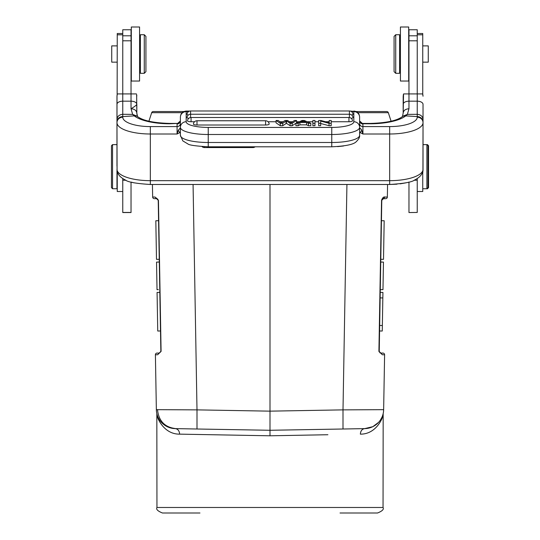 <?xml version="1.0" encoding="UTF-8"?>
<svg xmlns="http://www.w3.org/2000/svg" width="540" height="540" viewBox="0 0 540 540"><rect width="100%" height="100%" fill="white"/><g stroke="black" fill="none" stroke-linecap="round" stroke-linejoin="round"><path stroke-width="0.81" d="M139.577 81.041L139.577 27L131.308 27L131.308 81.041L139.577 81.041L131.308 81.041M408.692 28.62L408.692 81.041L400.424 81.041L400.424 27L408.692 27L408.692 28.62M157.639 354.76L159.206 353.079L157.059 353.079A1.654 1.654 0 0 0 155.405 354.76L157.639 354.76L161.089 351.398L158.22 200.293L160.859 351.392L159.206 353.079L160.859 351.392L158.22 200.293L156.566 198.666L154.305 198.666L156.566 198.666L155.007 197.046L157.856 199.28M158.166 199.908L158.22 200.279M160.859 351.392L158.45 200.293L161.089 351.398L158.45 200.293L155.007 197.046L152.651 197.039A1.654 1.654 0 0 0 154.305 198.666A1.654 1.654 0 0 1 152.651 197.039L152.429 184.484L152.651 197.039M155.405 354.76L156.357 409.664A19.298 19.298 0 0 0 175.325 428.625L170.944 428.045L175.325 428.625L270 430.279L270 435.794L327.901 434.734M196.999 429.01L196.999 409.874L156.357 409.664A19.298 19.298 0 0 0 175.325 428.625L179.219 428.699M391.095 121.223L388.314 112.678L391.095 121.223M182.176 112.678L151.686 112.678L148.905 121.223L151.686 112.678A1.654 1.654 0 0 1 153.259 111.537A1.654 1.654 0 0 0 151.686 112.678A1.654 1.654 0 0 1 153.259 111.537L183.91 111.537L186.179 111.071L186.179 121.743A22.059 5.677 180 0 0 208.238 127.42L331.763 127.42A22.059 5.677 180 0 0 353.822 121.743A5.792 5.596 0 0 1 359.613 127.339L359.613 135.331A27.851 7.168 0 0 1 331.763 142.493L331.763 134.501L208.238 134.501A27.851 7.168 180 0 1 180.387 127.339L180.387 135.331A27.851 7.168 0 0 0 188.528 140.393A27.851 7.168 0 0 0 208.238 142.493L331.763 142.493L331.763 146.799L208.238 146.799L208.238 127.42M386.741 111.537L356.089 111.537L386.741 111.537A1.654 1.654 0 0 1 388.314 112.678A1.654 1.654 0 0 0 386.741 111.537A1.654 1.654 0 0 1 388.314 112.678L357.824 112.678M199.962 513L162.466 513C157.727 511.11 155.885 509.274 156.951 507.485L383.049 507.485C384.115 509.274 382.273 511.11 377.534 513L340.038 513M360.369 434.14C375.638 434.383 382.846 418.635 383.049 414.72C382.84 418.561 375.732 434.363 360.369 434.14C360.619 430.853 362.057 429.017 364.675 428.625L329.798 429.239M212.099 434.734L179.631 434.14C164.363 434.383 157.154 418.635 156.951 414.72C157.16 418.561 164.268 434.363 179.631 434.14L270 435.794M179.631 434.14C179.381 430.853 177.944 429.01 175.325 428.625L270 430.279L364.675 428.625L369.056 428.045A19.298 19.298 0 0 1 364.682 428.625L270 430.279L270 411.149L343.001 409.874L343.001 429.01M167.157 426.654L161.447 422.388M159.455 419.823L158.018 417.163M157.127 414.727L156.917 413.951M156.816 413.525L157.133 414.754M158.031 417.184L159.469 419.843M161.46 422.408L164.025 424.73M167.204 426.681L170.275 427.862M212.099 429.273L175.325 428.625L212.099 429.273M372.843 426.654L378.554 422.388A19.298 19.298 0 0 0 383.643 409.664L343.001 409.874L346.93 184.484M380.545 419.823L381.983 417.163M382.874 414.727L383.123 413.788M383.184 413.525L382.867 414.754M381.969 417.184L380.531 419.843M378.54 422.408L375.975 424.73A19.298 19.298 0 0 0 378.54 422.408A19.298 19.298 0 0 1 375.975 424.73M372.803 426.681A19.298 19.298 0 0 1 369.056 428.045A19.298 19.298 0 0 0 372.803 426.681L364.675 428.625A19.298 19.298 0 0 0 383.643 409.664L384.601 354.753L383.643 409.664A19.298 19.298 0 0 1 378.554 422.388M387.572 184.484L387.349 197.039L384.993 197.046C383.69 196.587 382.543 197.667 381.55 200.293L378.911 351.398L382.361 354.76L384.601 354.753L382.361 354.76L380.795 353.079L379.924 352.829M157.059 353.079L159.206 353.079M159.253 259.301L158.578 220.705L155.824 220.752L156.492 259.349L159.253 259.301M160.502 330.98L159.827 292.383L157.072 292.43L157.748 331.027L160.502 330.98M159.779 289.629L159.3 262.055L156.539 262.103L157.025 289.676L158.402 289.649M157.923 262.082L156.539 262.103M156.938 284.769L156.965 286.45M270 184.484L270 411.149L196.999 409.874L193.07 184.484M382.941 353.079L380.795 353.079L382.941 353.079A1.654 1.654 0 0 1 384.601 354.753A1.654 1.654 0 0 0 382.941 353.079M384.993 197.046L381.78 200.293L379.141 351.392L380.795 353.079M385.607 198.666L382.82 198.781M385.695 198.666A1.654 1.654 0 0 0 387.349 197.039M383.886 198.592L383.434 198.666M382.556 198.916L381.868 199.787M379.229 351.952L381.78 200.293M380.221 289.629L382.975 289.676L383.461 262.103L380.7 262.055M383.461 262.103L382.077 262.082M380.072 297.898L382.833 297.945L382.354 325.512L379.593 325.465M381.422 220.705L384.176 220.752L383.508 259.349L380.747 259.301M380.174 292.383L382.928 292.43L382.833 297.945M382.354 325.512L382.252 331.027L379.499 330.98M383.036 286.45L383.062 284.769M360.754 431.845L361.544 430.36M403.178 96.167L403.178 113.083M403.346 94.662L403.232 95.357M422.982 95.378L422.867 94.696M402.725 115.938L402.32 116.66M117.011 95.452L116.971 144.626L112.556 144.626L112.556 188.737L117.248 188.737M122.762 33.507L117.248 33.507L117.146 94.642M136.816 95.972L136.782 95.438M136.64 94.601L136.822 113.076C136.478 110.457 134.548 109.013 131.031 108.756C134.501 106.684 136.431 105.212 136.822 104.348A5.792 3.173 180 0 0 131.031 101.176L131.031 108.756L132.658 114.399L137.464 116.303M359.613 118.78L359.613 117.403M359.613 117.214A5.792 5.596 180 0 0 353.822 111.618L353.822 111.071C357.338 111.416 359.269 113.346 359.613 116.863L359.613 127.339A27.851 7.168 180 0 1 331.763 134.501L331.763 127.42M359.613 127.183L359.613 126.09M359.613 124.565L359.613 123.478A3.308 3.112 0 0 0 362.921 126.59L362.921 123.95A3.308 3.112 0 0 1 359.613 120.859M362.354 123.424L362.907 123.768L370.366 123.768L370.366 123.424L362.279 123.424C360.592 122.85 359.707 122.027 359.613 120.953L362.921 123.95M180.387 133.15L179.705 132.617L177.079 134.001L178.288 130.234L180.38 127.872L180.387 124.639M359.613 132.428L360.295 132.617L361.712 130.228L362.921 134.001L360.295 132.617L359.613 133.15M359.613 128.331L359.633 127.879L361.334 129.398L359.613 127.872L359.613 128.291M361.712 130.228L361.334 129.398M178.288 130.234L179.705 132.617L180.387 132.428M180.387 127.183L180.387 127.865L180.387 127.183M180.387 118.78L180.387 117.403M189.756 111.071L186.179 111.071C182.662 111.416 180.731 113.346 180.387 116.863L180.387 127.339A5.792 5.596 0 0 1 186.179 121.743M180.387 120.859A3.308 3.112 0 0 1 177.079 123.95L180.387 120.96C180.171 122.148 179.287 122.972 177.728 123.424L169.634 123.424L169.634 123.768A38.603 13.149 0 0 1 134.258 115.884A5.792 4.988 -52 0 1 137.815 116.761C143.275 120.737 153.88 122.958 169.634 123.424M169.634 123.768L177.647 123.424M180.387 126.103L180.38 127.872M180.387 128.324L180.374 127.879M116.971 169.331L117.187 171.288A5.792 5.427 -12.6 0 1 117.065 170.174L116.971 122.04A5.792 5.447 0 0 1 122.762 116.593L122.762 117.2A27.574 9.389 180 0 0 150.336 126.59L150.329 180.671L389.671 180.671L389.671 126.59L362.921 126.59L362.921 134.001L389.671 134.001A33.365 11.36 180 0 0 423.029 122.641L422.935 170.174A5.792 5.427 12.6 0 1 422.813 171.288L423.029 169.331L422.807 172.665L421.679 174.116M423.029 122.04L423.029 122.641A5.792 5.447 0 0 0 417.238 117.2L417.238 116.593A5.792 5.447 0 0 1 423.029 122.04L423.029 119.509C422.692 116.35 420.761 114.622 417.238 114.325L417.238 101.176A5.792 3.173 0 0 1 423.029 104.348L423.029 119.509M417.238 116.593L417.238 114.325L407.369 114.379L405.743 115.884L417.238 116.593M370.366 123.424C386.12 122.958 396.725 120.737 402.185 116.761A5.792 4.988 52 0 1 405.743 115.884A38.603 13.149 0 0 1 370.366 123.768M408.969 108.756C405.445 109.013 403.515 110.45 403.178 113.076L403.556 93.919L417.238 93.919L417.238 101.176L408.969 101.176L408.969 108.756L407.369 114.379L402.536 116.303M403.178 96.235L403.178 113.076L402.509 116.35M423.029 170.572L423.029 104.348M417.238 35.802L408.969 35.802L408.969 29.754L417.238 29.754L417.238 93.919L422.651 93.919L423.029 96.235M122.762 40.79L131.031 40.79L131.031 29.754L122.762 29.754L122.762 93.919L117.349 93.919L116.971 96.235L116.971 122.04M116.971 166.111L116.971 96.235M116.971 188.737L116.971 170.572L117.194 172.665L118.321 174.116M137.498 116.357L136.822 113.11L136.822 104.348M116.971 104.348A5.792 3.173 0 0 1 122.762 101.176L122.762 93.919L136.445 93.919M131.031 40.79L131.031 101.176L122.762 101.176L122.762 114.298L132.658 114.399L134.258 115.884L122.762 116.593L122.762 114.305C119.239 114.608 117.308 116.343 116.971 119.509M318.668 125.712L320.686 125.712L320.686 123.316L318.668 123.316L318.668 125.712M320.686 123.485L329.049 125.712L331.209 125.712L331.209 123.316L329.049 123.316L329.049 125.712M306.572 124.855L306.572 122.459L299.916 122.459L298.161 123.316L295.927 123.316L295.927 125.712L298.161 125.712L299.916 124.855L306.572 124.855L308.428 125.712L310.824 125.712L310.824 123.316L308.428 123.316L308.428 125.712M312.869 125.712L314.975 125.712L314.975 123.316L312.869 123.316L312.869 125.712M187.495 120.818A3.571 0.918 180 0 1 187.495 120.798A3.584 3.584 0 0 1 191.066 117.504L191.066 121.736A3.571 0.918 180 0 1 187.495 120.818M348.935 121.736L348.935 117.504A3.584 3.584 0 0 1 352.505 120.798A3.571 0.918 180 0 1 352.505 120.818A3.571 0.918 180 0 1 348.935 121.736L331.209 121.736M329.191 121.736L325.559 121.736M318.668 121.736L314.975 121.736M312.869 121.736L307.206 121.736M299.329 121.736L296.541 121.736M292.7 121.736L289.609 121.736M283.075 121.736L279.869 121.736M276.068 121.736L268.043 121.736M194.542 121.736L191.066 121.736M188.366 115.013A3.571 0.918 180 0 1 187.016 114.291A3.571 0.918 180 0 1 187.016 114.271A3.584 3.584 0 0 1 190.586 110.977L190.586 117.531M349.414 117.531L349.414 110.977A3.584 3.584 0 0 1 352.985 114.271A3.571 0.918 180 0 1 352.985 114.291A3.571 0.918 180 0 1 351.635 115.013M351.243 118.348A3.571 0.918 180 0 0 352.985 117.558A3.571 0.918 180 0 1 352.985 117.558A3.584 3.584 0 0 0 349.414 114.237L190.586 114.237A3.584 3.584 0 0 0 187.016 117.538A3.571 0.918 180 0 1 187.016 117.538A3.571 0.918 180 0 0 188.757 118.348M193.421 124.085A3.571 0.918 180 0 1 193.421 124.065A3.584 3.584 0 0 1 196.999 120.764L196.999 125.003A3.571 0.918 180 0 1 193.421 124.085M265.586 125.003L265.586 120.764A3.584 3.584 0 0 1 269.163 124.065A3.571 0.918 180 0 1 269.163 124.085A3.571 0.918 180 0 1 265.586 125.003L196.999 125.003M282.737 125.712L286.436 123.323L290.142 125.712L292.174 125.712L296.541 122.877L296.541 120.481L294.422 120.481L291.128 122.918L287.611 120.481L285.066 120.481L281.32 122.918L278.222 120.481L276.068 120.481L280.287 123.316L280.287 125.712L282.737 125.712L282.737 123.316L280.287 123.316M276.068 120.481L276.068 122.877L280.287 125.712M329.049 123.316L320.686 121.088L320.686 123.316M329.191 120.481L329.191 122.708L329.191 120.481L331.209 120.481L331.209 123.316M318.668 123.316L318.668 120.481L320.828 120.481L329.191 122.708M298.161 123.316L298.161 125.712M299.916 122.459L299.916 124.855M306.572 122.459L308.428 123.316M295.927 123.316L302.042 120.481L304.31 120.481L310.824 123.316M305.917 122.148L303.129 120.778L300.524 122.148L305.917 122.148M303.129 122.148L303.129 120.778M312.869 123.316L312.869 120.481L314.975 120.481L314.975 123.316M296.541 120.481L292.174 123.316L290.142 123.316L286.436 120.926L282.737 123.316M286.436 120.926L286.436 123.323M290.142 125.712L290.142 123.316M292.174 123.316L292.174 125.712M204.491 147.211L204.491 146.718M343.507 145.996L337.601 146.61M427.444 145.172L427.444 144.626L428.544 145.726L428.544 187.637L427.444 188.737L427.444 188.19M417.238 212.45L408.969 212.544L417.238 212.45L417.238 178.524M408.564 182.183L408.969 182.075L408.969 212.45M408.969 35.802L408.969 101.176A5.792 3.173 180 0 0 403.178 104.348M122.762 178.524L122.762 212.544L131.031 212.544L131.031 182.075M117.248 172.773L117.248 191.504L122.762 191.504M112.556 144.626L111.456 145.726L111.456 187.637L112.556 188.737M111.733 62.147L111.733 45.887L117.248 45.887L111.733 45.887M140.407 34.722L140.407 73.325L144.268 73.325L144.268 34.722L140.407 34.722L144.268 34.722L145.922 36.376L145.922 71.672L144.268 73.325L140.407 73.325M394.079 36.376L395.732 34.722L399.593 34.722L399.593 73.325L395.732 73.325L395.732 34.722L394.079 36.376L394.079 71.672L395.732 73.325L394.079 71.672M422.752 172.773L422.752 191.504L417.238 191.504M417.238 33.507L422.752 33.507L422.752 94.244M422.752 45.887L428.267 45.887L428.267 62.154L422.752 62.154M427.444 188.737L426.89 188.737L426.89 144.626L423.029 144.626M427.444 144.626L426.89 144.626L427.997 145.726L427.997 187.637L426.89 188.737L422.752 188.737M369.043 428.051A19.298 19.298 0 0 1 364.682 428.625A19.298 19.298 0 0 0 383.643 409.664L383.643 409.664M175.939 428.639C164.869 427.39 158.726 421.085 157.511 409.705M417.238 117.2A27.574 9.389 180 0 1 389.664 126.59M180.387 123.478A3.308 3.112 0 0 1 177.079 126.59L177.079 134.001L150.329 134.001A33.365 11.36 180 0 1 116.971 122.641A5.792 5.447 0 0 1 122.762 117.2M188.534 111.618L186.179 111.618A5.792 5.596 180 0 0 180.387 117.214M177.079 123.95L177.079 126.59L150.336 126.59M117.065 170.174A33.365 11.36 0 0 0 150.329 180.671L150.329 184.484L389.671 184.484L389.671 180.671A33.365 11.36 0 0 0 422.935 170.174M353.822 121.743L353.822 111.618L351.466 111.618M304.256 122.148L304.256 121.365M302.272 122.148L302.272 121.318M286.072 121.183L286.072 123.579M202.014 146.583A3.584 3.584 0 0 0 204.498 147.575L252.902 147.575L252.902 146.799M122.762 180.245L125.955 180.245M122.762 212.45L131.031 212.45M131.031 35.802L122.762 35.802M117.248 34.796L122.762 34.796M414.045 180.245L417.238 180.245M408.969 40.79L417.238 40.79M422.752 34.796L417.238 34.796M400.424 27L408.692 27M383.049 507.485L383.164 413.593M156.951 507.485L156.836 413.593M167.441 426.796L167.825 426.971M168.345 427.187L175.325 428.625M270 430.279L364.675 428.625M347.605 428.929L342.765 429.01M350.244 111.071L356.089 111.537M136.829 113.555L137.275 115.945M134.217 182.871L131.227 182.129M405.641 182.898L400.093 183.843M397.008 184.174L389.671 184.484C403.961 183.593 412.337 182.068 414.801 179.894C419.351 177.647 422.024 174.778 422.813 171.288M180.387 135.331L182.844 140.906L187.819 143.89C189.054 145.132 195.858 146.104 208.238 146.799M331.763 146.799C345.492 146.165 353.632 144.477 356.191 141.737C358.81 139.178 359.944 137.045 359.613 135.331M180.387 118.645L180.387 116.863M180.387 126.043L180.387 124.369M117.187 171.288C117.983 174.798 120.67 177.674 125.24 179.915C127.555 182.041 135.918 183.566 150.329 184.484M359.613 118.645L359.613 116.863M348.935 117.504L191.066 117.504M349.414 110.977L190.586 110.977M265.586 120.764L196.999 120.764M252.902 147.575A3.584 3.584 0 0 0 255.137 146.799M139.577 40.784L140.407 40.784L139.577 40.784M139.577 67.257L140.407 67.257L139.577 67.257M111.733 62.154L117.248 62.154L111.733 62.154M400.424 40.784L399.593 40.784M400.424 67.257L399.593 67.257"/></g></svg>
